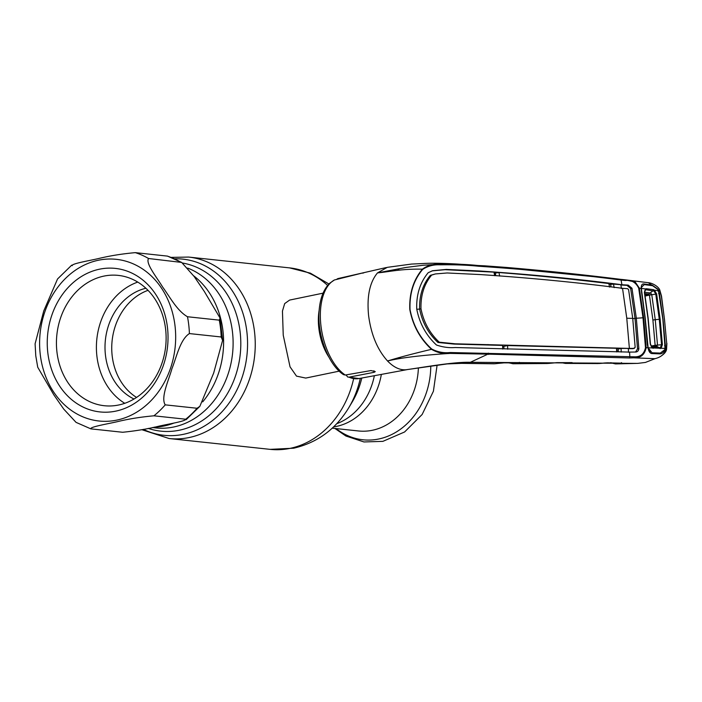 <?xml version="1.0" encoding="UTF-8"?>
<svg xmlns="http://www.w3.org/2000/svg" width="702" height="702" viewBox="0 0 702 702"><rect width="100%" height="100%" fill="white"/><g stroke="black" fill="none" stroke-linecap="round" stroke-linejoin="round"><path stroke-width="1.05" d="M381.353 374.403A63.549 53.045 96.1 0 1 336.398 426.421A63.549 53.045 96.1 0 1 333.555 426.913A63.549 53.045 -83.9 0 0 336.398 426.421A63.549 53.045 -83.9 0 0 381.353 374.403M164.075 426A82.134 68.559 -83.9 0 0 174.122 422.99A82.134 68.559 96.1 0 1 154.089 427.185A82.134 68.559 -83.9 0 0 164.075 426M202.711 401.86A82.134 68.559 -83.9 0 0 193.682 275.825A82.134 68.559 96.1 0 1 222.99 331.133A82.134 68.559 96.1 0 1 202.711 401.86M328.843 357.028A39.821 21.174 -101.7 0 1 318.796 327.86A39.821 21.174 -101.7 0 1 319.164 310.231M323.078 293.155L289.61 300.079L284.687 303.589L282.45 311.091L283.239 335.214L290.049 366.856L296.507 376.123L305.756 378.071L339.215 371.147M332.239 428.159L358.476 430.967A63.549 53.045 -83.9 0 0 372.376 430.273A63.549 53.045 -83.9 0 0 418.383 367.945M148.57 258.512C145.2 263.25 157.037 277.667 162.689 287.1C169.717 296.674 176.965 310.705 187.478 316.742L219.27 320.147L220.095 318.094L204.361 291.523L194.182 276.535L181.66 262.425L148.57 258.512A91.26 76.176 96.1 0 0 135.319 252.641L167.515 256.116L181.66 262.425M72.271 265.689C71.086 263.733 88.812 260.793 98.377 258.59C109.802 255.8 122.122 253.817 135.319 252.641M90.856 428.861L122.648 432.265C135.67 430.958 147.701 428.948 158.722 426.228C168.234 424.026 185.776 421.27 185.705 419.217L153.913 415.812C140.69 416.988 128.405 418.971 117.058 421.744C107.45 423.955 89.637 426.913 90.856 428.861L76.053 422.367L63.733 409.09L53.843 394.875L37.732 367.234L35.776 355.826L35.1 343.778L43.743 310.96L57.538 278.984L71.718 265.154M167.497 327.773A72.174 60.249 96.1 0 1 115.725 411.144A72.174 60.249 96.1 0 1 47.789 352.553A72.174 60.249 96.1 0 1 99.552 269.182A72.174 60.249 96.1 0 1 167.497 327.773M165.628 329.308A65.54 54.712 96.1 0 1 104.291 405.721A65.54 54.712 96.1 0 1 56.923 351.799A65.54 54.712 96.1 0 1 118.261 275.386A65.54 54.712 96.1 0 1 165.628 329.308M124.763 403.308A65.54 54.712 96.1 0 1 96.894 356.089A65.54 54.712 96.1 0 1 137.759 282.09M134.012 399.008A58.073 48.473 96.1 0 1 105.44 355.054A58.073 48.473 96.1 0 1 145.884 288.25M136.539 397.42A58.073 48.473 96.1 0 1 112.171 355.774A58.073 48.473 96.1 0 1 148.025 290.33M165.242 404.852L197.043 408.257L199.851 406.335L213.654 373.104L222.604 340.409L221.191 336.978L189.4 333.573C180.081 339.54 176.579 357.134 171.929 368.699C168.673 380.396 160.468 397.63 165.242 404.852A91.26 76.176 96.1 0 1 153.913 415.812M199.851 406.335L186.17 419.664L185.705 419.217A91.26 76.176 96.1 0 0 197.043 408.257M645.41 362.443L655.177 358.617C661.187 357.125 664.934 353.764 666.417 348.525L665.259 348.446L664.838 350.035C663.592 352.501 661.986 353.782 659.994 353.869L651.71 353.554C650.236 353.308 649.139 351.939 648.42 349.438L647.314 344.647L644.998 317.857L641.119 288.382L639.355 288.153L643.655 317.743L646.147 347.701C644.664 354.8 640.496 358.169 633.652 357.818L654.913 358.687L645.41 362.443L637.82 363.373L616.637 363.864L622.042 363.162L607.467 362.837L599.21 363.513A0.992 0.526 84.5 0 0 599.245 363.513L566.4 363.364A0.992 0.553 -96 0 1 565.821 362.627M494.024 363.794L495.331 363.715A0.992 0.526 83.6 0 1 495.287 363.724L462.776 363.303A14.935 10.591 91.8 0 1 461.539 363.364L494.032 363.794L504.001 362.864L519.857 362.846L514.118 363.689L548.332 363.452A0.992 0.526 83.9 0 0 548.367 363.452L556.835 362.653L572.121 362.609L566.4 363.364L561.416 362.636M397.385 269.059L399.359 270.103M478.483 266.225L477.808 265.496L484.582 265.812L624.762 279.765L625.333 280.493L621.068 280.045C575.728 274.166 528.202 269.559 478.483 266.225C467.269 265.066 454.51 264.593 440.198 264.821C433.766 264.461 427.922 265.979 422.683 269.384C413.645 280.124 409.424 293.497 410.029 309.494C413.057 325.377 420.296 338.566 431.756 349.052L431.493 349.324C412.776 353.782 398.131 357.678 387.557 360.995C402.623 357.186 430.054 354.624 449.885 353.413C443.471 354.089 437.346 352.72 431.493 349.324C420.05 338.733 412.82 325.465 409.801 309.512C409.169 293.454 413.364 280.01 422.367 269.182C401.202 268.69 388.61 271.946 377.518 272.885L406.019 267.453L423.078 265.268L439.715 264.189C453.948 263.882 466.646 264.312 477.808 265.496L457.836 264.075C444.506 263.311 434.029 263.075 426.404 263.364L411.416 264.075L387.416 267.33M431.756 349.052C437.732 352.079 443.866 353.238 450.184 352.527L634.02 356.791L633.652 357.818L629.29 357.967L487.908 354.141L470.322 362.302C454.124 361.784 425.763 366.953 405.879 369.778C399.745 370.191 393.638 367.269 387.557 360.995C377.422 349.78 371.095 334.591 368.576 315.444C366.742 296.367 369.717 282.186 377.518 272.885L387.25 267.357M422.683 269.384L422.367 269.182C427.404 265.505 433.195 263.847 439.715 264.189L440.198 264.821M405.879 369.778L447.156 363.917L461.539 363.364M346.06 374.903L347.665 376.992L349.017 377.158L374.122 372.306L375.272 371.612L370.972 370.559L345.252 375.043L343.515 374.649C327.755 364.417 316.541 333.09 319.287 308.827C320.419 297.613 323.85 289.119 329.563 283.345L334.415 279.975L362.794 272.92L337.794 278.624L336.363 279.519M636.714 363.39L470.322 362.302L462.776 363.303L447.499 363.89M488.381 353.141L487.908 354.141L449.885 353.413L450.184 352.527M634.02 356.791C640.259 357.186 644.085 354.159 645.489 347.692L642.997 317.76L638.706 288.189C635.88 282.362 631.423 279.791 625.333 280.493M647.885 347.771L645.489 347.692M400.447 358.134L398.622 357.634M364.005 272.701L362.829 273.175M501.298 363.039A0.992 0.526 83.6 0 0 501.342 363.039L501.342 363.039A0.992 0.526 83.6 0 0 501.377 363.031L503.931 362.873A0.992 0.737 90.1 0 1 503.869 362.873M504.001 362.864A0.992 0.737 90.1 0 1 503.931 362.873L520.033 362.864L519.357 362.346M488.653 354.449A0.992 0.509 -102.7 0 1 488.136 353.94M494.41 274.438L495.568 274.535M513.513 362.873A0.992 0.553 -96.6 0 0 514.118 363.689L508.862 362.916M610.67 362.697L616.637 363.864A0.992 0.553 -95.6 0 1 616.049 363.013M615.461 363.908L611.205 362.916M604.694 362.987A0.992 0.526 84.5 0 0 604.729 362.978L607.388 362.846A0.992 0.781 90.9 0 1 607.327 362.837M607.467 362.837A0.992 0.781 90.9 0 1 607.388 362.846L621.963 363.162A0.992 0.79 91.6 0 1 621.884 363.153M618.278 350.798L616.602 350.746M572.121 362.609A0.992 0.763 89.9 0 1 572.06 362.609L556.765 362.662M666.277 349.07L666.716 343.322L664.504 319.585L661.363 296.262M661.337 296.068L659.845 290.856L648.35 282.713C652.878 283.003 659.415 287.241 659.968 290.698L661.521 296.139L664.522 319.743M648.358 348.912L648.42 349.438L648.358 348.912M658.546 293.418L659.397 293.313L663.03 319.454L665.382 345.823L665.259 348.446L664.382 348.174M664.513 345.823L665.382 345.823M659.845 290.856L657.879 291.076M641.119 288.382L641.286 286.872C641.488 284.775 642.321 283.81 643.787 283.968L652.158 285.091L657.897 289.119L659.397 293.313M666.716 343.322L664.504 319.585M624.859 279.773L635.266 282.064L639.355 288.153L638.706 288.189M641.286 286.872L641.382 287.653L641.286 286.872M624.762 279.765L648.35 282.713M629.29 357.967A0.992 0.799 -88.1 0 0 629.834 356.941L629.589 352.097L455.159 347.525C449.078 348.025 442.848 347.192 436.468 345.015C426.105 335.398 419.524 323.411 416.742 309.055C416.242 294.594 420.068 282.467 428.229 272.674L432.634 270.726L446.261 269.419L479.413 270.972C529.22 274.298 576.719 278.887 621.919 284.74L628.185 285.1L631.976 288.241L636.328 318.225A24.886 3.554 173.5 0 0 642.997 317.76L643.655 317.743M621.919 284.74L621.068 280.045A0.992 0.79 96.9 0 0 620.419 279.317L624.806 279.765M621.481 288.54L620.866 285.003L626.991 285.372L630.659 288.504L635.02 318.489L636.328 318.225L638.846 348.578C638.636 350.658 637.627 351.807 635.81 352.018L636.188 351.974M635.538 352.027L637.53 348.85L635.02 318.489A26.22 3.738 173.5 0 1 632.748 318.559M632.721 318.331L628.588 289.636L627.579 288.671L622.534 288.329L626.763 318.182A24.886 3.554 173.5 0 0 632.721 318.331L635.17 347.376L633.23 348.648L628.334 348.666L628.536 352.307M621.244 352.071L621.086 348.429L629.431 348.411L455.203 343.804L439.241 342.172C429.703 333.231 423.622 322.104 420.998 308.81C420.586 295.428 424.122 284.196 431.607 275.114L430.308 275.359C422.797 284.389 419.234 295.63 419.62 309.091L420.998 308.81M618.383 351.737L618.076 349.087L621.086 348.429M507.704 349.201L507.572 345.551L616.479 348.28L616.654 351.93M634.38 348.376L629.431 348.411M626.763 318.182L629.387 348.411M502.746 349.061L502.588 345.419L454.027 344.077L437.951 342.462C428.395 333.582 422.288 322.455 419.62 309.091L416.76 309.257M439.241 342.172L437.951 342.462M622.534 288.329C577.439 282.458 529.966 277.869 480.107 274.561L447.13 272.973L435.415 273.938L431.607 275.114M435.415 273.938L430.308 275.359M432.028 270.875L445.086 269.682L493.98 272.148L494.647 275.684M499.648 276.062L498.964 272.525L494.182 273.192M495.428 273.289L495.682 275.474M498.964 272.525C536.96 275.553 573.587 279.229 608.862 283.555L609.511 287.092M614.162 287.653L613.504 284.108L609.038 284.503M610.994 286.934L610.74 284.705M613.504 284.108L621.972 284.749M629.589 352.097L635.81 352.018M507.572 345.551L503.755 346.384L504.036 348.859M502.632 346.349L503.755 346.384M616.523 349.034L618.076 349.087M652.026 352.773L660.284 353.088L664.697 349.763L665.084 348.429L648.121 347.78L652.026 352.773M651.833 347.192L653.097 348.324M660.161 348.604L659.643 347.753L660.45 347.508L661.53 344.621L659.275 319.226L655.773 294.085L654.018 291.067L646.007 289.742L646.305 288.724L653.448 289.672L653.141 290.689L648.692 294.085L644.734 293.55M651.746 347.104L659.643 347.753M652.149 347.946L650.263 344.112L647.955 318.111L644.366 292.392L645.428 288.934L641.356 288.408L645.199 317.874L648.121 347.78M644.62 291.076L646.007 289.742L645.305 289.9L645.428 288.934L646.305 288.724M645.305 289.9L644.568 292.523L648.139 318.173L650.447 344.112L652.088 347.332M653.448 289.672L654.527 290.18L656.624 293.98L660.134 319.191L662.398 344.647L655.141 345.323L652.904 320.077L649.42 295.094L645.129 296.06M641.356 288.408L641.531 287.241L644.26 284.6L652.606 285.723L657.809 289.356L658.502 290.707L654.527 290.18L654.018 291.067M665.084 348.429L662.872 319.436L658.502 290.707M656.624 293.98L649.42 295.094M662.398 344.647L661.144 348.262L660.45 347.508M655.124 345.323L651.245 346.033M650.649 293.024L651.763 294.673L655.256 319.708L657.502 344.998L656.739 346.498L651.763 346.297M650.982 346.016L655.405 346.2A4.975 4.054 92.3 0 1 656.651 346.498M644.945 294.919L648.692 294.085M644.55 292.207L650.649 293.015M659.634 347.753L656.739 346.498M361.784 378.036A73.333 61.214 96.1 0 1 352.176 402.044L348.736 407.792A85.925 71.727 96.1 0 0 360.301 378.308M374.359 375.702A63.549 53.045 96.1 0 1 336.741 423.701M141.769 429.677L169.156 438.539A91.26 76.176 96.1 0 0 189.11 437.548A91.26 76.176 96.1 0 0 255.247 343.998A91.26 76.176 96.1 0 0 188.61 257.064L289.566 267.883A91.26 76.176 96.1 0 1 327.641 285.442M353.624 378.703A91.26 76.176 96.1 0 1 290.066 448.367A91.26 76.176 96.1 0 1 270.112 449.359L169.156 438.539M174.605 258.801A88.592 73.956 96.1 0 1 247.437 338.592A88.592 73.956 96.1 0 1 183.362 434.336A88.592 73.956 96.1 0 1 143.348 429.37M182.555 263.031A84.802 70.788 96.1 0 1 240.786 345.516A84.802 70.788 96.1 0 1 179.343 430.221A84.802 70.788 96.1 0 1 148.219 428.395M187.697 268.103A82.134 68.559 96.1 0 1 232.731 351.772A82.134 68.559 96.1 0 1 173.587 427.018A82.134 68.559 96.1 0 1 155.633 427.913L152.308 427.553M336.082 428.571A71.832 59.968 -83.9 0 0 378.711 439.004A71.832 59.968 -83.9 0 0 430.774 366.075M40.216 354.115A81.3 67.866 96.1 0 1 98.534 260.214A81.3 67.866 96.1 0 1 175.061 326.211A81.3 67.866 96.1 0 1 116.751 420.121A81.3 67.866 96.1 0 1 40.216 354.115M187.478 316.742A91.26 76.176 96.1 0 1 188.768 325.087A91.26 76.176 96.1 0 1 189.4 333.573M219.27 320.147A91.26 76.176 96.1 0 1 221.191 336.978M167.12 256.046A91.26 76.176 96.1 0 1 180.361 261.916M334.415 279.975A51.088 27.167 78.3 0 0 320.919 325.482A51.088 27.167 78.3 0 0 345.252 375.043M349.017 377.158A51.088 27.167 78.3 0 0 358.95 378.562L407.046 369.638M373.947 370.761L374.122 372.306M337.723 278.641L338.241 278.518A51.088 27.167 78.3 0 0 337.794 278.624M622.042 363.162A0.992 0.79 91.6 0 1 621.963 363.162L621.463 362.636M620.331 279.308A0.992 0.79 96.9 0 1 620.419 279.317C583.739 274.736 545.629 270.77 506.098 267.409L484.573 265.812M626.991 285.372L628.185 285.1M630.659 288.504L631.976 288.241M637.53 348.85L638.846 348.578M454.027 344.077L455.203 343.804M486.969 344.814L488.083 344.559M445.086 269.682L446.261 269.419M478.299 271.226L479.413 270.972M660.134 319.191L655.256 319.708A4.975 0.711 173.6 0 0 652.904 320.077M651.719 294.445L645.085 295.814M289.566 267.883L310.337 273.157L328.922 283.985M270.112 449.359L293.673 448.201C317.33 442.69 335.679 429.22 348.736 407.792M188.61 257.064L171.156 257.388M437.1 365.163L433.406 391.242L422.139 414.487L404.598 431.976L382.888 441.356L363.961 441.953L345.919 436.03L334.889 428.439M220.095 318.094L222.604 340.409M561.337 362.636L565.356 363.417L598.025 363.557M610.108 286.828L610.924 286.293M641.444 291.444L645.191 317.918L647.507 344.691M347.665 376.992L358.95 378.562M338.241 278.518L386.24 267.55M495.331 363.715L501.342 363.039M547.244 363.513L512.96 363.759M548.367 363.452L554.141 362.829M508.178 362.653L512.969 363.759M599.245 363.513L604.729 362.978M637.82 363.373L615.452 363.908M648.534 349.061L650.491 352.009M659.485 357.055C664.127 354.343 666.496 351.605 666.584 348.841L666.9 343.375M484.582 265.812L475.421 265.382"/></g></svg>
